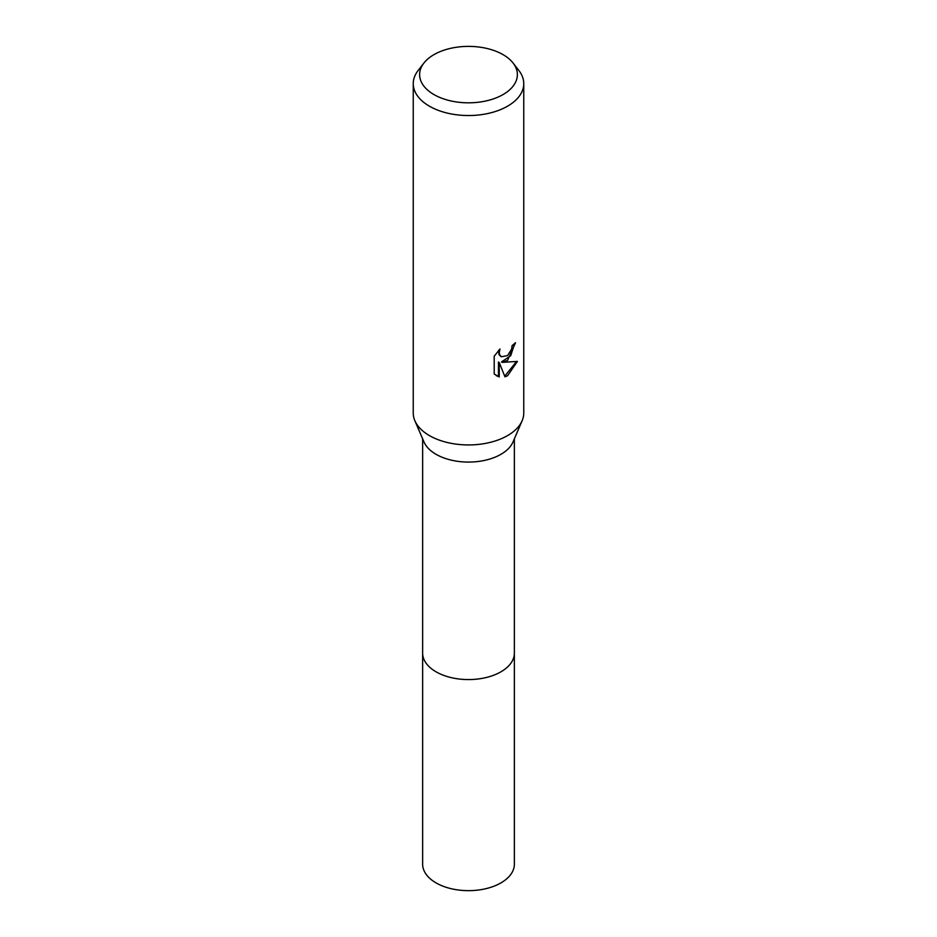 <?xml version="1.0" encoding="UTF-8"?>
<svg xmlns="http://www.w3.org/2000/svg" width="937" height="937" viewBox="0 0 937 937"><rect width="100%" height="100%" fill="white"/><g stroke="black" fill="none" stroke-linecap="round" stroke-linejoin="round"><path stroke-width="1.41" d="M513.125 63.084L518.946 70.603A55.26 31.905 180 0 1 523.76 83.627L523.76 413.03A55.26 31.905 180 0 1 522.143 420.713L513.019 441.959A45.866 26.482 180 0 1 500.932 454.316A45.866 26.482 180 0 1 456.214 461.109A45.866 26.482 180 0 1 423.981 441.959L414.857 420.713A55.26 31.905 180 0 1 413.24 413.03L413.24 83.627A55.26 31.905 180 0 1 418.054 70.603L423.875 63.084A48.888 28.227 180 0 1 433.936 54.651A48.888 28.227 180 0 1 513.125 63.084A48.888 28.227 180 0 1 503.064 94.555A48.888 28.227 180 0 1 440.777 97.846A48.888 28.227 180 0 1 423.875 63.084M514.366 652.679A45.866 26.482 180 0 1 514.366 653.089A45.866 26.482 180 0 1 500.932 671.817A45.866 26.482 180 0 1 450.943 677.556A45.866 26.482 180 0 1 422.634 653.089A45.866 26.482 180 0 1 422.634 652.679M522.143 420.713A55.26 31.905 180 0 1 507.573 435.6A55.26 31.905 180 0 1 453.695 443.775A55.26 31.905 180 0 1 414.857 420.713M507.573 360.382L502.279 362.373L517.423 361.413L507.573 375.737L504.973 376.838L499.245 362.537L499.245 376.955L494.197 373.992L494.197 356.201L500.018 348.997L499.234 352.535L499.796 355.064L501.377 356.751L507.573 355.603L511.567 349.232L512.152 345.53A55.26 31.905 0 0 0 515.514 342.731L507.573 360.382M523.76 83.627A55.26 31.905 180 0 1 507.573 106.186A55.26 31.905 180 0 1 447.347 113.108A55.26 31.905 180 0 1 413.24 83.627M514.682 343.492L510.712 355.709L501.494 361.928L502.279 362.385M504.738 376.205L516.381 361.67M496.188 375.632L498.449 376.498L498.449 362.069L499.245 362.537M498.449 376.498L499.245 376.955M500.99 356.505L498.999 354.608L498.613 350.426M422.634 653.089A45.866 26.482 180 0 0 436.068 671.817A45.866 26.482 180 0 0 486.057 677.556A45.866 26.482 180 0 0 514.366 653.089L514.366 864.172A45.866 26.482 180 0 1 486.057 888.639A45.866 26.482 180 0 1 436.068 882.9A45.866 26.482 180 0 1 422.634 864.172L422.634 438.832M501.377 356.751L500.581 356.294M514.366 653.089L514.366 438.832"/></g></svg>
